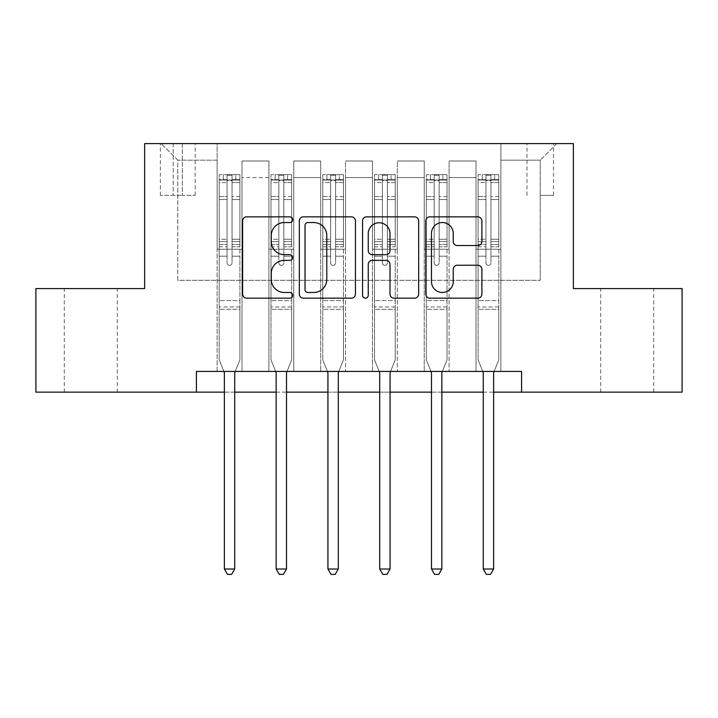 <?xml version="1.0" encoding="UTF-8"?>
<svg xmlns="http://www.w3.org/2000/svg" width="718" height="718" viewBox="0 0 718 718"><rect width="100%" height="100%" fill="white"/><g stroke="black" fill="none" stroke-linecap="round" stroke-linejoin="round"><path stroke-width="0.54" stroke-dasharray="3.59 2.69" d="M292.729 219.699A2.845 2.845 0 0 0 289.875 216.854L246.678 216.854A4.066 4.066 0 0 0 242.612 220.92L242.612 294.111A4.066 4.066 0 0 0 246.678 298.176L289.875 298.176A2.845 2.845 0 0 0 292.729 295.322A2.845 2.845 0 0 0 289.875 292.477L284.292 292.477A13.014 13.014 0 0 1 271.278 279.473L271.278 273.37A13.014 13.014 0 0 1 284.292 260.356L289.875 260.356A2.845 2.845 0 0 0 292.729 257.511A2.845 2.845 0 0 0 289.875 254.666L284.292 254.666A13.014 13.014 0 0 1 271.278 241.652L271.278 235.558A13.014 13.014 0 0 1 284.292 222.544L289.875 222.544A2.845 2.845 0 0 0 292.729 219.699M627.218 288.582L600.706 288.582L627.218 288.582M627.218 392.136L600.706 392.136L627.218 392.136M90.782 288.582L117.294 288.582L90.782 288.582M90.782 392.136L117.294 392.136L90.782 392.136M540.223 143.6L553.479 143.6L540.223 143.6M540.223 195.377L553.479 195.377L540.223 195.377M196.418 392.136L196.418 371.43L196.418 392.136L196.418 371.43L521.582 371.43L196.418 371.43L521.582 371.43L521.582 392.136L35.9 392.136L35.9 288.582L144.632 288.582L144.632 143.6L573.368 143.6L573.368 288.582L682.1 288.582L682.1 392.136L521.582 392.136L521.582 371.43L521.582 392.136M217.123 371.43L241.984 371.43L217.123 371.43L241.984 371.43L217.123 371.43L217.123 143.6L161.209 143.6L556.791 143.6L500.877 143.6L500.877 371.43L476.016 371.43L500.877 371.43L476.016 371.43L500.877 371.43L500.877 143.6L500.877 249.227L500.877 160.168L540.223 160.168L500.877 160.168L500.877 143.6L217.123 143.6L217.123 249.227L241.984 249.227L241.984 177.57L241.984 371.43L241.984 160.994L241.984 371.43L241.984 249.227L217.123 249.227L217.123 160.168L177.777 160.168L217.123 160.168L217.123 143.6L217.123 371.43M268.909 371.43L293.761 371.43L268.909 371.43L293.761 371.43L268.909 371.43L268.909 160.994L241.984 160.994L268.909 160.994L268.909 371.43L268.909 249.227L293.761 249.227L293.761 177.57L293.761 371.43L293.761 160.994L293.761 371.43L293.761 249.227L268.909 249.227L268.909 177.57L268.909 371.43M320.686 371.43L345.537 371.43L320.686 371.43L345.537 371.43L320.686 371.43L320.686 160.994L293.761 160.994L293.761 177.57L293.761 160.994L320.686 160.994L320.686 371.43L320.686 249.227L345.537 249.227L345.537 177.57L345.537 371.43L345.537 160.994L345.537 371.43L345.537 249.227L320.686 249.227L320.686 177.57L320.686 249.227L345.537 249.227L320.686 249.227L320.686 371.43M372.462 371.43L397.314 371.43L372.462 371.43L397.314 371.43L372.462 371.43L372.462 160.994L345.537 160.994L345.537 177.57L345.537 160.994L372.462 160.994L372.462 371.43L372.462 249.227L397.314 249.227L397.314 177.57L397.314 371.43L397.314 160.994L397.314 371.43L397.314 249.227L372.462 249.227L372.462 177.57L372.462 249.227L397.314 249.227L372.462 249.227L372.462 371.43M424.239 371.43L449.091 371.43L424.239 371.43L449.091 371.43L424.239 371.43L424.239 160.994L397.314 160.994L397.314 177.57L397.314 160.994L424.239 160.994L424.239 371.43L424.239 249.227L449.091 249.227L449.091 177.57L449.091 371.43L449.091 160.994L449.091 371.43L449.091 249.227L424.239 249.227L424.239 177.57L424.239 249.227L449.091 249.227L424.239 249.227L424.239 371.43M173.218 143.6L160.374 143.6L173.218 143.6L173.218 195.377L160.374 195.377L182.327 195.377L173.218 195.377L173.218 143.6M182.327 143.6L195.17 143.6L182.327 143.6L182.327 195.377L195.17 195.377L182.327 195.377L182.327 143.6M224.375 392.136L234.732 392.136M276.152 392.136L286.509 392.136M327.929 392.136L338.286 392.136M379.714 392.136L390.071 392.136M431.491 392.136L441.848 392.136M483.268 392.136L493.625 392.136M177.777 280.298L177.777 160.168L161.209 143.6L177.777 160.168L177.777 280.298L540.223 280.298L177.777 280.298M540.223 280.298L540.223 160.168L540.223 280.298M476.016 249.227L500.877 249.227L500.877 371.43L500.877 249.227L476.016 249.227L476.016 177.57L476.016 249.227L500.877 249.227L476.016 249.227L476.016 371.43L476.016 160.994L449.091 160.994L449.091 177.57L449.091 160.994L476.016 160.994L476.016 371.43L476.016 249.227M217.123 249.227L241.984 249.227L217.123 249.227M268.909 160.994L241.984 160.994L268.909 160.994L268.909 177.57L268.909 160.994M268.909 249.227L293.761 249.227L268.909 249.227M320.686 177.57L320.686 160.994L320.686 177.57L293.761 177.57L320.686 177.57M372.462 177.57L372.462 160.994L372.462 177.57L345.537 177.57L372.462 177.57M424.239 177.57L424.239 160.994L424.239 177.57L397.314 177.57L424.239 177.57M476.016 177.57L476.016 160.994L476.016 177.57L449.091 177.57L476.016 177.57M320.686 160.994L293.761 160.994L320.686 160.994M372.462 160.994L345.537 160.994L372.462 160.994M424.239 160.994L397.314 160.994L424.239 160.994M476.016 160.994L449.091 160.994L476.016 160.994M556.791 143.6L540.223 160.168L556.791 143.6M355.446 294.111L355.446 220.92A4.066 4.066 0 0 0 351.38 216.854L303.4 216.854A4.066 4.066 0 0 0 299.334 220.92L299.334 294.111A4.066 4.066 0 0 0 303.4 298.176L351.38 298.176A4.066 4.066 0 0 0 355.446 294.111M307.869 222.544A2.845 2.845 0 0 0 305.024 225.389L305.024 289.632A2.845 2.845 0 0 0 307.869 292.477L313.766 292.477A13.014 13.014 0 0 0 326.78 279.473L326.78 235.558A13.014 13.014 0 0 0 313.766 222.544L307.869 222.544M366.62 216.854L414.6 216.854A4.066 4.066 0 0 1 418.666 220.92L418.666 294.111A4.066 4.066 0 0 1 414.6 298.176L394.065 298.176A4.066 4.066 0 0 1 390 294.111L390 264.421A4.066 4.066 0 0 0 385.934 260.356L372.319 260.356A4.066 4.066 0 0 0 368.253 264.421L368.253 295.322A2.845 2.845 0 0 1 365.408 298.176A2.845 2.845 0 0 1 362.554 295.322L362.554 220.92A4.066 4.066 0 0 1 366.62 216.854M390 233.628A10.878 10.878 0 0 0 379.131 222.751A10.878 10.878 0 0 0 368.253 233.628L368.253 250.6A4.066 4.066 0 0 0 372.319 254.666L385.934 254.666A4.066 4.066 0 0 0 390 250.6L390 233.628M457.294 245.52L477.829 245.52A4.066 4.066 0 0 0 481.895 241.454L481.895 220.92A4.066 4.066 0 0 0 477.829 216.854L429.849 216.854A4.066 4.066 0 0 0 425.783 220.92L425.783 294.111A4.066 4.066 0 0 0 429.849 298.176L477.829 298.176A4.066 4.066 0 0 0 481.895 294.111L481.895 269.304A4.066 4.066 0 0 0 477.829 265.238L457.294 265.238A4.066 4.066 0 0 0 453.229 269.304L453.229 281.609A10.878 10.878 0 0 1 442.351 292.477A10.878 10.878 0 0 1 431.473 281.609L431.473 233.422A10.878 10.878 0 0 1 442.351 222.544A10.878 10.878 0 0 1 453.229 233.422L453.229 241.454A4.066 4.066 0 0 0 457.294 245.52M227.067 262.896A2.486 2.486 0 0 0 229.554 265.382A2.486 2.486 0 0 1 227.067 262.896L227.067 256.182L227.067 262.896A2.486 2.486 0 0 0 229.554 265.382A2.486 2.486 0 0 0 232.04 262.896A2.486 2.486 0 0 1 229.554 265.382A2.486 2.486 0 0 0 232.04 262.896L232.04 256.182L232.04 262.896A2.486 2.486 0 0 1 229.554 265.382A2.486 2.486 0 0 1 227.067 262.896L227.067 244.452L227.067 262.896M223.863 371.43L219.196 359.826L219.196 256.182L219.196 300.591L219.196 256.182L227.067 256.182L219.196 256.182L227.067 256.182L219.196 256.182L219.196 241.616L227.067 241.616L227.067 256.182L227.067 241.616L219.196 241.616L219.196 239.265L227.067 239.265L219.196 239.265L219.196 199.505L227.067 199.505L219.196 199.505L219.196 182.578L227.067 182.578L219.196 182.578L219.196 180.056L219.196 256.182L219.196 246.804L227.067 246.804L219.196 246.804L219.196 244.452L227.067 244.452L219.196 244.452L219.196 196.552L227.067 196.552L227.067 244.452L227.067 196.552L219.196 196.552L219.196 179.626L227.067 179.626L227.067 196.552L227.067 175.183L227.067 181.142L227.067 175.183L232.04 175.183L232.04 181.142C230.388 179.697 228.728 179.697 227.067 181.142L227.067 241.616L227.067 181.142C228.719 179.697 230.379 179.697 232.04 181.142L232.04 244.452L232.04 175.183L227.067 175.183L227.067 179.626L219.196 179.626L219.196 174.671L223.343 174.671L223.343 180.056L219.196 180.056L219.196 174.671L219.196 180.056L235.764 180.056L223.343 180.056L223.343 174.671L239.803 174.671L235.764 174.671L235.764 180.056L239.911 180.056L239.911 174.671L219.196 174.671L219.196 359.826L219.196 300.591L219.196 359.826L224.079 371.951A4.146 4.146 0 0 1 224.375 373.495L224.375 569.015L234.732 569.015L234.732 373.495A4.146 4.146 0 0 1 235.028 371.951L239.911 359.826L239.911 309.296L239.911 359.826L235.244 371.43M239.911 180.056L239.911 309.296L219.196 309.296L239.911 309.296L239.911 300.591L219.196 300.591L239.911 300.591L239.911 256.182L239.911 359.826L235.028 371.951L239.911 359.826L239.911 256.182L232.04 256.182L232.04 199.505L232.04 262.896L232.04 246.804L232.04 256.182L239.911 256.182L232.04 256.182L239.911 256.182L239.911 241.616L232.04 241.616L239.911 241.616L239.911 239.265L232.04 239.265L239.911 239.265L239.911 199.505L232.04 199.505L232.04 182.578L232.04 199.505L239.911 199.505L239.911 182.578L232.04 182.578L239.911 182.578L239.911 180.056L219.304 180.056L239.803 180.056L235.764 180.056L235.764 174.671L239.911 174.671L239.911 246.804L232.04 246.804L232.04 244.452L232.04 246.804L239.911 246.804L239.911 244.452L232.04 244.452L239.911 244.452L239.911 196.552L232.04 196.552L239.911 196.552L239.911 179.626L232.04 179.626L239.911 179.626L239.911 174.671L239.911 180.056M234.732 569.015L224.375 569.015L224.375 373.495L224.375 569.015L227.48 574.4L231.627 574.4L227.48 574.4L224.375 569.015L227.48 574.4L231.627 574.4L234.732 569.015L234.732 373.495A4.146 4.146 0 0 1 235.028 371.951A4.146 4.146 0 0 0 234.732 373.495L234.732 569.015L231.627 574.4L234.732 569.015L224.375 569.015M219.196 359.826L224.079 371.951A4.146 4.146 0 0 1 224.375 373.495A4.146 4.146 0 0 0 224.079 371.951L219.196 359.826M278.844 262.896A2.486 2.486 0 0 0 281.33 265.382A2.486 2.486 0 0 1 278.844 262.896L278.844 256.182L278.844 262.896A2.486 2.486 0 0 0 281.33 265.382A2.486 2.486 0 0 0 283.816 262.896A2.486 2.486 0 0 1 281.33 265.382A2.486 2.486 0 0 0 283.816 262.896L283.816 256.182L283.816 262.896A2.486 2.486 0 0 1 281.33 265.382A2.486 2.486 0 0 1 278.844 262.896L278.844 244.452L278.844 262.896M275.64 371.43L270.973 359.826L270.973 256.182L270.973 300.591L270.973 256.182L278.844 256.182L270.973 256.182L278.844 256.182L270.973 256.182L270.973 241.616L278.844 241.616L278.844 256.182L278.844 241.616L270.973 241.616L270.973 239.265L278.844 239.265L270.973 239.265L270.973 199.505L278.844 199.505L270.973 199.505L270.973 182.578L278.844 182.578L270.973 182.578L270.973 180.056L270.973 256.182L270.973 246.804L278.844 246.804L270.973 246.804L270.973 244.452L278.844 244.452L270.973 244.452L270.973 196.552L278.844 196.552L278.844 244.452L278.844 196.552L270.973 196.552L270.973 179.626L278.844 179.626L278.844 196.552L278.844 175.183L278.844 181.142L278.844 175.183L283.816 175.183L283.816 181.142C282.165 179.697 280.505 179.697 278.844 181.142L278.844 241.616L278.844 181.142C280.496 179.697 282.156 179.697 283.816 181.142L283.816 244.452L283.816 175.183L278.844 175.183L278.844 179.626L270.973 179.626L270.973 174.671L275.12 174.671L275.12 180.056L270.973 180.056L270.973 174.671L270.973 180.056L287.541 180.056L275.12 180.056L275.12 174.671L291.58 174.671L287.541 174.671L287.541 180.056L291.688 180.056L291.688 174.671L270.973 174.671L270.973 359.826L270.973 300.591L270.973 359.826L275.856 371.951A4.146 4.146 0 0 1 276.152 373.495L276.152 569.015L286.509 569.015L286.509 373.495A4.146 4.146 0 0 1 286.805 371.951L291.688 359.826L291.688 309.296L291.688 359.826L287.021 371.43M291.688 180.056L291.688 309.296L270.973 309.296L291.688 309.296L291.688 300.591L270.973 300.591L291.688 300.591L291.688 256.182L291.688 359.826L286.805 371.951L291.688 359.826L291.688 256.182L283.816 256.182L283.816 199.505L283.816 262.896L283.816 246.804L283.816 256.182L291.688 256.182L283.816 256.182L291.688 256.182L291.688 241.616L283.816 241.616L291.688 241.616L291.688 239.265L283.816 239.265L291.688 239.265L291.688 199.505L283.816 199.505L283.816 182.578L283.816 199.505L291.688 199.505L291.688 182.578L283.816 182.578L291.688 182.578L291.688 180.056L271.081 180.056L291.58 180.056L287.541 180.056L287.541 174.671L291.688 174.671L291.688 246.804L283.816 246.804L283.816 244.452L283.816 246.804L291.688 246.804L291.688 244.452L283.816 244.452L291.688 244.452L291.688 196.552L283.816 196.552L291.688 196.552L291.688 179.626L283.816 179.626L291.688 179.626L291.688 174.671L291.688 180.056M286.509 569.015L276.152 569.015L276.152 373.495L276.152 569.015L279.257 574.4L283.404 574.4L279.257 574.4L276.152 569.015L279.257 574.4L283.404 574.4L286.509 569.015L286.509 373.495A4.146 4.146 0 0 1 286.805 371.951A4.146 4.146 0 0 0 286.509 373.495L286.509 569.015L283.404 574.4L286.509 569.015L276.152 569.015M270.973 359.826L275.856 371.951A4.146 4.146 0 0 1 276.152 373.495A4.146 4.146 0 0 0 275.856 371.951L270.973 359.826M330.621 262.896A2.486 2.486 0 0 0 333.107 265.382A2.486 2.486 0 0 1 330.621 262.896L330.621 256.182L330.621 262.896A2.486 2.486 0 0 0 333.107 265.382A2.486 2.486 0 0 0 335.593 262.896A2.486 2.486 0 0 1 333.107 265.382A2.486 2.486 0 0 0 335.593 262.896L335.593 256.182L335.593 262.896A2.486 2.486 0 0 1 333.107 265.382A2.486 2.486 0 0 1 330.621 262.896L330.621 244.452L330.621 262.896M327.426 371.43L322.759 359.826L322.759 256.182L322.759 300.591L322.759 256.182L330.621 256.182L322.759 256.182L330.621 256.182L322.759 256.182L322.759 241.616L330.621 241.616L330.621 256.182L330.621 241.616L322.759 241.616L322.759 239.265L330.621 239.265L322.759 239.265L322.759 199.505L330.621 199.505L322.759 199.505L322.759 182.578L330.621 182.578L322.759 182.578L322.759 180.056L322.759 256.182L322.759 246.804L330.621 246.804L322.759 246.804L322.759 244.452L330.621 244.452L322.759 244.452L322.759 196.552L330.621 196.552L330.621 244.452L330.621 196.552L322.759 196.552L322.759 179.626L330.621 179.626L330.621 196.552L330.621 175.183L330.621 181.142L330.621 175.183L335.593 175.183L335.593 181.142C333.942 179.697 332.29 179.697 330.621 181.142L330.621 241.616L330.621 181.142C332.281 179.697 333.933 179.697 335.593 181.142L335.593 244.452L335.593 175.183L330.621 175.183L330.621 179.626L322.759 179.626L322.759 174.671L326.896 174.671L326.896 180.056L322.759 180.056L322.759 174.671L322.759 180.056L339.327 180.056L326.896 180.056L326.896 174.671L343.366 174.671L339.327 174.671L339.327 180.056L343.464 180.056L343.464 174.671L322.759 174.671L322.759 359.826L322.759 300.591L322.759 359.826L327.632 371.951A4.146 4.146 0 0 1 327.929 373.495L327.929 569.015L338.286 569.015L338.286 373.495A4.146 4.146 0 0 1 338.591 371.951L343.464 359.826L343.464 309.296L343.464 359.826L338.797 371.43M343.464 180.056L343.464 309.296L322.759 309.296L343.464 309.296L343.464 300.591L322.759 300.591L343.464 300.591L343.464 256.182L343.464 359.826L338.591 371.951L343.464 359.826L343.464 256.182L335.593 256.182L335.593 199.505L335.593 262.896L335.593 246.804L335.593 256.182L343.464 256.182L335.593 256.182L343.464 256.182L343.464 241.616L335.593 241.616L343.464 241.616L343.464 239.265L335.593 239.265L343.464 239.265L343.464 199.505L335.593 199.505L335.593 182.578L335.593 199.505L343.464 199.505L343.464 182.578L335.593 182.578L343.464 182.578L343.464 180.056L322.858 180.056L343.366 180.056L339.327 180.056L339.327 174.671L343.464 174.671L343.464 246.804L335.593 246.804L335.593 244.452L335.593 246.804L343.464 246.804L343.464 244.452L335.593 244.452L343.464 244.452L343.464 196.552L335.593 196.552L343.464 196.552L343.464 179.626L335.593 179.626L343.464 179.626L343.464 174.671L343.464 180.056M338.286 569.015L327.929 569.015L327.929 373.495L327.929 569.015L331.043 574.4L335.18 574.4L331.043 574.4L327.929 569.015L331.043 574.4L335.18 574.4L338.286 569.015L338.286 373.495A4.146 4.146 0 0 1 338.591 371.951A4.146 4.146 0 0 0 338.286 373.495L338.286 569.015L335.18 574.4L338.286 569.015L327.929 569.015M322.759 359.826L327.632 371.951A4.146 4.146 0 0 1 327.929 373.495A4.146 4.146 0 0 0 327.632 371.951L322.759 359.826M382.407 262.896A2.486 2.486 0 0 0 384.893 265.382A2.486 2.486 0 0 1 382.407 262.896L382.407 256.182L382.407 262.896A2.486 2.486 0 0 0 384.893 265.382A2.486 2.486 0 0 0 387.379 262.896A2.486 2.486 0 0 1 384.893 265.382A2.486 2.486 0 0 0 387.379 262.896L387.379 256.182L387.379 262.896A2.486 2.486 0 0 1 384.893 265.382A2.486 2.486 0 0 1 382.407 262.896L382.407 244.452L382.407 262.896M379.203 371.43L374.536 359.826L374.536 256.182L374.536 300.591L374.536 256.182L382.407 256.182L374.536 256.182L382.407 256.182L374.536 256.182L374.536 241.616L382.407 241.616L382.407 256.182L382.407 241.616L374.536 241.616L374.536 239.265L382.407 239.265L374.536 239.265L374.536 199.505L382.407 199.505L374.536 199.505L374.536 182.578L382.407 182.578L374.536 182.578L374.536 180.056L374.536 256.182L374.536 246.804L382.407 246.804L374.536 246.804L374.536 244.452L382.407 244.452L374.536 244.452L374.536 196.552L382.407 196.552L382.407 244.452L382.407 196.552L374.536 196.552L374.536 179.626L382.407 179.626L382.407 196.552L382.407 175.183L382.407 181.142L382.407 175.183L387.379 175.183L387.379 181.142C385.719 179.697 384.067 179.697 382.407 181.142L382.407 241.616L382.407 181.142C384.058 179.697 385.71 179.697 387.379 181.142L387.379 244.452L387.379 175.183L382.407 175.183L382.407 179.626L374.536 179.626L374.536 174.671L378.673 174.671L378.673 180.056L374.536 180.056L374.536 174.671L374.536 180.056L391.104 180.056L378.673 180.056L378.673 174.671L395.142 174.671L391.104 174.671L391.104 180.056L395.241 180.056L395.241 174.671L374.536 174.671L374.536 359.826L374.536 300.591L374.536 359.826L379.409 371.951A4.146 4.146 0 0 1 379.714 373.495L379.714 569.015L390.071 569.015L390.071 373.495A4.146 4.146 0 0 1 390.368 371.951L395.241 359.826L395.241 309.296L395.241 359.826L390.574 371.43M395.241 180.056L395.241 309.296L374.536 309.296L395.241 309.296L395.241 300.591L374.536 300.591L395.241 300.591L395.241 256.182L395.241 359.826L390.368 371.951L395.241 359.826L395.241 256.182L387.379 256.182L387.379 199.505L387.379 262.896L387.379 246.804L387.379 256.182L395.241 256.182L387.379 256.182L395.241 256.182L395.241 241.616L387.379 241.616L395.241 241.616L395.241 239.265L387.379 239.265L395.241 239.265L395.241 199.505L387.379 199.505L387.379 182.578L387.379 199.505L395.241 199.505L395.241 182.578L387.379 182.578L395.241 182.578L395.241 180.056L374.634 180.056L395.142 180.056L391.104 180.056L391.104 174.671L395.241 174.671L395.241 246.804L387.379 246.804L387.379 244.452L387.379 246.804L395.241 246.804L395.241 244.452L387.379 244.452L395.241 244.452L395.241 196.552L387.379 196.552L395.241 196.552L395.241 179.626L387.379 179.626L395.241 179.626L395.241 174.671L395.241 180.056M390.071 569.015L379.714 569.015L379.714 373.495L379.714 569.015L382.82 574.4L386.957 574.4L382.82 574.4L379.714 569.015L382.82 574.4L386.957 574.4L390.071 569.015L390.071 373.495A4.146 4.146 0 0 1 390.368 371.951A4.146 4.146 0 0 0 390.071 373.495L390.071 569.015L386.957 574.4L390.071 569.015L379.714 569.015M374.536 359.826L379.409 371.951A4.146 4.146 0 0 1 379.714 373.495A4.146 4.146 0 0 0 379.409 371.951L374.536 359.826M434.184 262.896A2.486 2.486 0 0 0 436.67 265.382A2.486 2.486 0 0 1 434.184 262.896L434.184 256.182L434.184 262.896A2.486 2.486 0 0 0 436.67 265.382A2.486 2.486 0 0 0 439.156 262.896A2.486 2.486 0 0 1 436.67 265.382A2.486 2.486 0 0 0 439.156 262.896L439.156 256.182L439.156 262.896A2.486 2.486 0 0 1 436.67 265.382A2.486 2.486 0 0 1 434.184 262.896L434.184 244.452L434.184 262.896M430.979 371.43L426.312 359.826L426.312 256.182L426.312 300.591L426.312 256.182L434.184 256.182L426.312 256.182L434.184 256.182L426.312 256.182L426.312 241.616L434.184 241.616L434.184 256.182L434.184 241.616L426.312 241.616L426.312 239.265L434.184 239.265L426.312 239.265L426.312 199.505L434.184 199.505L426.312 199.505L426.312 182.578L434.184 182.578L426.312 182.578L426.312 180.056L426.312 256.182L426.312 246.804L434.184 246.804L426.312 246.804L426.312 244.452L434.184 244.452L426.312 244.452L426.312 196.552L434.184 196.552L434.184 244.452L434.184 196.552L426.312 196.552L426.312 179.626L434.184 179.626L434.184 196.552L434.184 175.183L434.184 181.142L434.184 175.183L439.156 175.183L439.156 181.142C437.504 179.697 435.844 179.697 434.184 181.142L434.184 241.616L434.184 181.142C435.835 179.697 437.495 179.697 439.156 181.142L439.156 244.452L439.156 175.183L434.184 175.183L434.184 179.626L426.312 179.626L426.312 174.671L430.459 174.671L430.459 180.056L426.312 180.056L426.312 174.671L426.312 180.056L442.88 180.056L430.459 180.056L430.459 174.671L446.919 174.671L442.88 174.671L442.88 180.056L447.027 180.056L447.027 174.671L426.312 174.671L426.312 359.826L426.312 300.591L426.312 359.826L431.195 371.951A4.146 4.146 0 0 1 431.491 373.495L431.491 569.015L441.848 569.015L441.848 373.495A4.146 4.146 0 0 1 442.144 371.951L447.027 359.826L447.027 309.296L447.027 359.826L442.36 371.43M447.027 180.056L447.027 309.296L426.312 309.296L447.027 309.296L447.027 300.591L426.312 300.591L447.027 300.591L447.027 256.182L447.027 359.826L442.144 371.951L447.027 359.826L447.027 256.182L439.156 256.182L439.156 199.505L439.156 262.896L439.156 246.804L439.156 256.182L447.027 256.182L439.156 256.182L447.027 256.182L447.027 241.616L439.156 241.616L447.027 241.616L447.027 239.265L439.156 239.265L447.027 239.265L447.027 199.505L439.156 199.505L439.156 182.578L439.156 199.505L447.027 199.505L447.027 182.578L439.156 182.578L447.027 182.578L447.027 180.056L426.42 180.056L446.919 180.056L442.88 180.056L442.88 174.671L447.027 174.671L447.027 246.804L439.156 246.804L439.156 244.452L439.156 246.804L447.027 246.804L447.027 244.452L439.156 244.452L447.027 244.452L447.027 196.552L439.156 196.552L447.027 196.552L447.027 179.626L439.156 179.626L447.027 179.626L447.027 174.671L447.027 180.056M441.848 569.015L431.491 569.015L431.491 373.495L431.491 569.015L434.596 574.4L438.743 574.4L434.596 574.4L431.491 569.015L434.596 574.4L438.743 574.4L441.848 569.015L441.848 373.495A4.146 4.146 0 0 1 442.144 371.951A4.146 4.146 0 0 0 441.848 373.495L441.848 569.015L438.743 574.4L441.848 569.015L431.491 569.015M426.312 359.826L431.195 371.951A4.146 4.146 0 0 1 431.491 373.495A4.146 4.146 0 0 0 431.195 371.951L426.312 359.826M485.96 262.896A2.486 2.486 0 0 0 488.446 265.382A2.486 2.486 0 0 1 485.96 262.896L485.96 256.182L485.96 262.896A2.486 2.486 0 0 0 488.446 265.382A2.486 2.486 0 0 0 490.933 262.896A2.486 2.486 0 0 1 488.446 265.382A2.486 2.486 0 0 0 490.933 262.896L490.933 256.182L490.933 262.896A2.486 2.486 0 0 1 488.446 265.382A2.486 2.486 0 0 1 485.96 262.896L485.96 244.452L485.96 262.896M482.756 371.43L478.089 359.826L478.089 256.182L478.089 300.591L478.089 256.182L485.96 256.182L478.089 256.182L485.96 256.182L478.089 256.182L478.089 241.616L485.96 241.616L485.96 256.182L485.96 241.616L478.089 241.616L478.089 239.265L485.96 239.265L478.089 239.265L478.089 199.505L485.96 199.505L478.089 199.505L478.089 182.578L485.96 182.578L478.089 182.578L478.089 180.056L478.089 256.182L478.089 246.804L485.96 246.804L478.089 246.804L478.089 244.452L485.96 244.452L478.089 244.452L478.089 196.552L485.96 196.552L485.96 244.452L485.96 196.552L478.089 196.552L478.089 179.626L485.96 179.626L485.96 196.552L485.96 175.183L485.96 181.142L485.96 175.183L490.933 175.183L490.933 181.142C489.281 179.697 487.621 179.697 485.96 181.142L485.96 241.616L485.96 181.142C487.612 179.697 489.272 179.697 490.933 181.142L490.933 244.452L490.933 175.183L485.96 175.183L485.96 179.626L478.089 179.626L478.089 174.671L482.236 174.671L482.236 180.056L478.089 180.056L478.089 174.671L478.089 180.056L494.657 180.056L482.236 180.056L482.236 174.671L498.696 174.671L494.657 174.671L494.657 180.056L498.804 180.056L498.804 174.671L478.089 174.671L478.089 359.826L478.089 300.591L478.089 359.826L482.972 371.951A4.146 4.146 0 0 1 483.268 373.495L483.268 569.015L493.625 569.015L493.625 373.495A4.146 4.146 0 0 1 493.921 371.951L498.804 359.826L498.804 309.296L498.804 359.826L494.137 371.43M498.804 180.056L498.804 309.296L478.089 309.296L498.804 309.296L498.804 300.591L478.089 300.591L498.804 300.591L498.804 256.182L498.804 359.826L493.921 371.951L498.804 359.826L498.804 256.182L490.933 256.182L490.933 199.505L490.933 262.896L490.933 246.804L490.933 256.182L498.804 256.182L490.933 256.182L498.804 256.182L498.804 241.616L490.933 241.616L498.804 241.616L498.804 239.265L490.933 239.265L498.804 239.265L498.804 199.505L490.933 199.505L490.933 182.578L490.933 199.505L498.804 199.505L498.804 182.578L490.933 182.578L498.804 182.578L498.804 180.056L478.197 180.056L498.696 180.056L494.657 180.056L494.657 174.671L498.804 174.671L498.804 246.804L490.933 246.804L490.933 244.452L490.933 246.804L498.804 246.804L498.804 244.452L490.933 244.452L498.804 244.452L498.804 196.552L490.933 196.552L498.804 196.552L498.804 179.626L490.933 179.626L498.804 179.626L498.804 174.671L498.804 180.056M493.625 569.015L483.268 569.015L483.268 373.495L483.268 569.015L486.373 574.4L490.52 574.4L486.373 574.4L483.268 569.015L486.373 574.4L490.52 574.4L493.625 569.015L493.625 373.495A4.146 4.146 0 0 1 493.921 371.951A4.146 4.146 0 0 0 493.625 373.495L493.625 569.015L490.52 574.4L493.625 569.015L483.268 569.015M478.089 359.826L482.972 371.951A4.146 4.146 0 0 1 483.268 373.495A4.146 4.146 0 0 0 482.972 371.951L478.089 359.826M268.909 177.57L241.984 177.57L268.909 177.57M239.911 306.954L219.196 306.954L239.911 306.954M291.688 306.954L270.973 306.954L291.688 306.954M343.464 306.954L322.759 306.954L343.464 306.954M395.241 306.954L374.536 306.954L395.241 306.954M447.027 306.954L426.312 306.954L447.027 306.954M498.804 306.954L478.089 306.954L498.804 306.954M600.706 392.136L600.706 288.582M64.279 392.136L64.279 288.582M526.967 195.377L526.967 143.6M160.374 195.377L160.374 143.6M195.17 195.377L195.17 143.6M553.479 195.377L553.479 143.6M117.294 392.136L117.294 288.582M653.721 392.136L653.721 288.582"/><path stroke-width="1.08" d="M292.729 219.699A2.845 2.845 0 0 0 289.875 216.854L246.678 216.854A4.066 4.066 0 0 0 242.612 220.92L242.612 294.111A4.066 4.066 0 0 0 246.678 298.176L289.875 298.176A2.845 2.845 0 0 0 292.729 295.322A2.845 2.845 0 0 0 289.875 292.477L284.292 292.477A13.014 13.014 0 0 1 271.278 279.473L271.278 273.37A13.014 13.014 0 0 1 284.292 260.356L289.875 260.356A2.845 2.845 0 0 0 292.729 257.511A2.845 2.845 0 0 0 289.875 254.666L284.292 254.666A13.014 13.014 0 0 1 271.278 241.652L271.278 235.558A13.014 13.014 0 0 1 284.292 222.544L289.875 222.544A2.845 2.845 0 0 0 292.729 219.699M477.829 245.52A4.066 4.066 0 0 0 481.895 241.454L481.895 220.92A4.066 4.066 0 0 0 477.829 216.854L429.849 216.854A4.066 4.066 0 0 0 425.783 220.92L425.783 294.111A4.066 4.066 0 0 0 429.849 298.176L477.829 298.176A4.066 4.066 0 0 0 481.895 294.111L481.895 269.304A4.066 4.066 0 0 0 477.829 265.238L457.294 265.238A4.066 4.066 0 0 0 453.229 269.304L453.229 281.609A10.878 10.878 0 0 1 442.351 292.477A10.878 10.878 0 0 1 431.473 281.609L431.473 233.422A10.878 10.878 0 0 1 442.351 222.544A10.878 10.878 0 0 1 453.229 233.422L453.229 241.454A4.066 4.066 0 0 0 457.294 245.52L477.829 245.52M196.418 392.136L35.9 392.136L35.9 288.582L144.632 288.582L144.632 143.6L573.368 143.6L573.368 288.582L682.1 288.582L682.1 392.136L521.582 392.136L521.582 371.43L196.418 371.43L196.418 392.136L224.375 392.136M355.446 220.92A4.066 4.066 0 0 0 351.38 216.854L303.4 216.854A4.066 4.066 0 0 0 299.334 220.92L299.334 294.111A4.066 4.066 0 0 0 303.4 298.176L351.38 298.176A4.066 4.066 0 0 0 355.446 294.111L355.446 220.92M366.62 216.854L414.6 216.854A4.066 4.066 0 0 1 418.666 220.92L418.666 294.111A4.066 4.066 0 0 1 414.6 298.176L394.065 298.176A4.066 4.066 0 0 1 390 294.111L390 264.421A4.066 4.066 0 0 0 385.934 260.356L372.319 260.356A4.066 4.066 0 0 0 368.253 264.421L368.253 295.322A2.845 2.845 0 0 1 365.408 298.176A2.845 2.845 0 0 1 362.554 295.322L362.554 220.92A4.066 4.066 0 0 1 366.62 216.854M234.732 392.136L276.152 392.136M286.509 392.136L327.929 392.136M338.286 392.136L379.714 392.136M390.071 392.136L431.491 392.136M441.848 392.136L483.268 392.136M493.625 392.136L521.582 392.136M307.869 222.544A2.845 2.845 0 0 0 305.024 225.389L305.024 289.632A2.845 2.845 0 0 0 307.869 292.477L313.766 292.477A13.014 13.014 0 0 0 326.78 279.473L326.78 235.558A13.014 13.014 0 0 0 313.766 222.544L307.869 222.544M390 233.628A10.878 10.878 0 0 0 379.131 222.751A10.878 10.878 0 0 0 368.253 233.628L368.253 250.6A4.066 4.066 0 0 0 372.319 254.666L385.934 254.666A4.066 4.066 0 0 0 390 250.6L390 233.628M235.244 371.43L235.028 371.951A4.146 4.146 0 0 0 234.732 373.495L234.732 569.015L224.375 569.015L224.375 373.495A4.146 4.146 0 0 0 224.079 371.951L223.863 371.43M234.732 569.015L231.627 574.4L227.48 574.4L224.375 569.015M287.021 371.43L286.805 371.951A4.146 4.146 0 0 0 286.509 373.495L286.509 569.015L276.152 569.015L276.152 373.495A4.146 4.146 0 0 0 275.856 371.951L275.64 371.43M286.509 569.015L283.404 574.4L279.257 574.4L276.152 569.015M338.797 371.43L338.591 371.951A4.146 4.146 0 0 0 338.286 373.495L338.286 569.015L327.929 569.015L327.929 373.495A4.146 4.146 0 0 0 327.632 371.951L327.426 371.43M338.286 569.015L335.18 574.4L331.043 574.4L327.929 569.015M390.574 371.43L390.368 371.951A4.146 4.146 0 0 0 390.071 373.495L390.071 569.015L379.714 569.015L379.714 373.495A4.146 4.146 0 0 0 379.409 371.951L379.203 371.43M390.071 569.015L386.957 574.4L382.82 574.4L379.714 569.015M442.36 371.43L442.144 371.951A4.146 4.146 0 0 0 441.848 373.495L441.848 569.015L431.491 569.015L431.491 373.495A4.146 4.146 0 0 0 431.195 371.951L430.979 371.43M441.848 569.015L438.743 574.4L434.596 574.4L431.491 569.015M494.137 371.43L493.921 371.951A4.146 4.146 0 0 0 493.625 373.495L493.625 569.015L483.268 569.015L483.268 373.495A4.146 4.146 0 0 0 482.972 371.951L482.756 371.43M493.625 569.015L490.52 574.4L486.373 574.4L483.268 569.015"/></g></svg>
